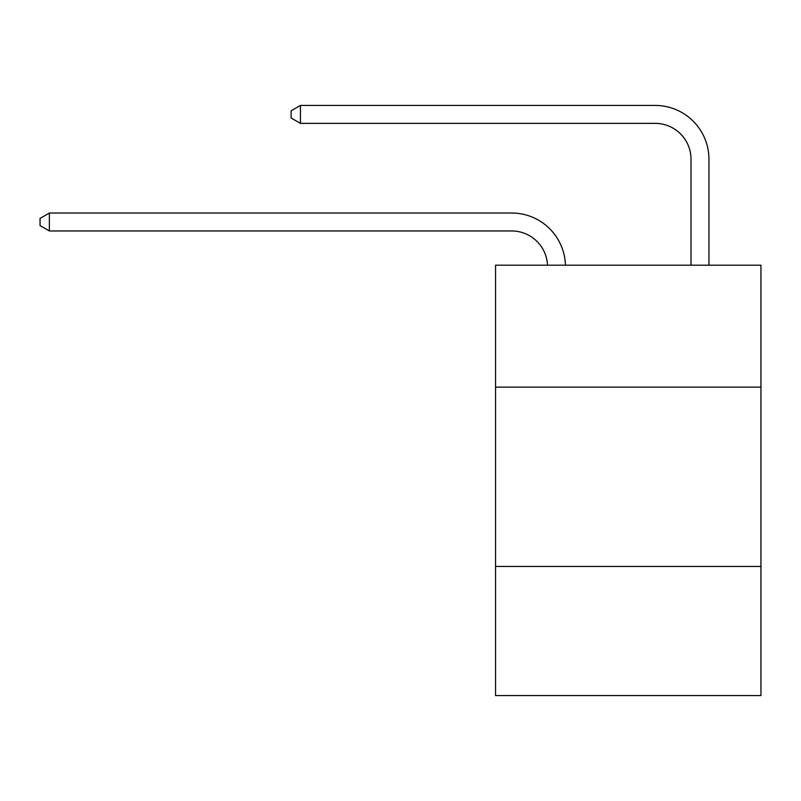 <?xml version="1.0" encoding="UTF-8"?>
<svg xmlns="http://www.w3.org/2000/svg" width="801" height="801" viewBox="0 0 801 801"><rect width="100%" height="100%" fill="white"/><g stroke="black" fill="none" stroke-linecap="round" stroke-linejoin="round"><path stroke-width="1.2" d="M760.95 387.123L760.95 265.181L495.549 265.181L495.549 387.123L760.95 387.123L760.95 695.568L495.549 695.568L495.549 387.123M760.95 566.447L495.549 566.447M511.679 230.958A35.865 35.865 178.8 0 1 547.514 265.181A35.865 35.865 0 0 0 511.679 230.958L49.372 230.958L40.05 225.582L40.05 218.413L49.372 213.026L511.679 213.026A53.797 53.797 -1.2 0 1 565.456 265.181M691.013 265.181L691.013 159.229A35.865 35.865 0 0 0 655.148 123.364L300.435 123.364L291.113 117.987L291.113 110.808L300.435 105.432L655.148 105.432A53.797 53.797 1.2 0 1 708.945 159.229L708.945 265.181M691.013 159.229A35.865 35.865 -178.8 0 0 655.148 123.364A35.865 35.865 -178.8 0 1 691.013 159.229A35.865 35.865 -178.8 0 0 655.148 123.364A35.865 35.865 -178.8 0 1 691.013 159.229A35.865 35.865 -178.8 0 0 655.148 123.364A35.865 35.865 -178.8 0 1 691.013 159.229A35.865 35.865 -178.8 0 0 655.148 123.364A35.865 35.865 -178.8 0 1 691.013 159.229A35.865 35.865 -178.8 0 0 655.148 123.364A35.865 35.865 -178.8 0 1 691.013 159.229A35.865 35.865 -178.8 0 0 655.148 123.364A35.865 35.865 -178.8 0 1 691.013 159.229A35.865 35.865 -178.8 0 0 655.148 123.364A35.865 35.865 -178.8 0 1 691.013 159.229A35.865 35.865 -178.8 0 0 655.148 123.364A35.865 35.865 -178.8 0 1 691.013 159.229A35.865 35.865 -178.8 0 0 655.148 123.364A35.865 35.865 -178.8 0 1 691.013 159.229A35.865 35.865 -178.8 0 0 655.148 123.364A35.865 35.865 -178.8 0 1 691.013 159.229A35.865 35.865 -178.8 0 0 655.148 123.364A35.865 35.865 -178.8 0 1 691.013 159.229A35.865 35.865 -178.8 0 0 655.148 123.364A35.865 35.865 -178.8 0 1 691.013 159.229A35.865 35.865 -178.8 0 0 655.148 123.364A35.865 35.865 -178.8 0 1 691.013 159.229A35.865 35.865 -178.8 0 0 655.148 123.364A35.865 35.865 -178.8 0 1 691.013 159.229A35.865 35.865 -178.8 0 0 655.148 123.364A35.865 35.865 -178.8 0 1 691.013 159.229A35.865 35.865 -178.8 0 0 655.148 123.364A35.865 35.865 -178.8 0 1 691.013 159.229A35.865 35.865 -178.8 0 0 655.148 123.364A35.865 35.865 -178.8 0 1 691.013 159.229M49.372 213.026L49.372 230.958M300.435 105.432L300.435 123.364"/></g></svg>
